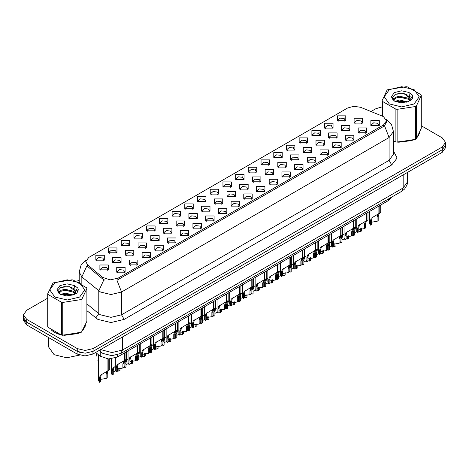 <?xml version="1.0" encoding="UTF-8"?>
<svg xmlns="http://www.w3.org/2000/svg" width="469" height="469" viewBox="0 0 469 469"><rect width="100%" height="100%" fill="white"/><g stroke="black" fill="none" stroke-linecap="round" stroke-linejoin="round"><path stroke-width="0.7" d="M210.223 194.107L210.223 189.242L218.654 189.242L218.654 194.107L210.223 194.107M217.675 194.565L218.161 193.504L217.071 191.979L213.014 191.516L210.716 193.504L211.202 194.565M197.519 201.447L197.519 196.581L205.944 196.581L205.944 201.447L197.519 201.447M204.965 201.905L205.457 200.838L204.367 199.319L200.304 198.85L198.006 200.838L198.493 201.905M184.809 208.787L184.809 203.921L193.234 203.921L193.234 208.787L184.809 208.787M192.261 209.238L192.747 208.177L191.657 206.653L187.594 206.19L185.296 208.177L185.788 209.238M146.68 230.795L146.68 225.929L155.11 225.929L155.11 230.795L146.68 230.795M154.131 231.252L154.618 230.191L153.527 228.667L149.47 228.204L147.172 230.191L147.659 231.252M133.97 238.135L133.97 233.269L142.4 233.269L142.4 238.135L133.97 238.135M141.421 238.592L141.908 237.525L140.817 236.007L136.76 235.538L134.462 237.525L134.949 238.592M121.266 245.469L121.266 240.609L129.69 240.609L129.69 245.469L121.266 245.469M128.711 245.926L129.204 244.865L128.113 243.341L124.051 242.878L121.752 244.865L122.239 245.926M108.556 252.809L108.556 247.943L116.98 247.943L116.98 252.809L108.556 252.809M116.001 253.266L116.494 252.199L115.403 250.681L111.341 250.212L109.043 252.199L109.535 253.266M172.1 216.121L172.1 211.255L180.524 211.255L180.524 216.121L172.1 216.121M179.551 216.578L180.037 215.511L178.947 213.993L174.89 213.53L172.586 215.511L173.079 216.578M159.39 223.461L159.39 218.595L167.82 218.595L167.82 223.461L159.39 223.461M166.841 223.912L167.327 222.851L166.237 221.333L162.18 220.864L159.882 222.851L160.369 223.912M222.933 186.773L222.933 181.908L231.364 181.908L231.364 186.773L222.933 186.773M230.385 187.231L230.871 186.164L229.781 184.645L225.724 184.176L223.426 186.164L223.912 187.231M235.643 179.434L235.643 174.568L244.073 174.568L244.073 179.434L235.643 179.434M243.094 179.891L243.581 178.824L242.491 177.305L238.434 176.842L236.136 178.824L236.622 179.891M248.353 172.1L248.353 167.234L256.778 167.234L256.778 172.1L248.353 172.1M255.804 172.551L256.291 171.49L255.2 169.971L251.144 169.502L248.84 171.49L249.332 172.551M261.063 164.76L261.063 159.894L269.487 159.894L269.487 164.76L261.063 164.76M268.514 165.217L269.001 164.15L267.91 162.632L263.848 162.163L261.55 164.15L262.042 165.217M273.773 157.42L273.773 152.56L282.197 152.56L282.197 157.42L273.773 157.42M281.218 157.877L281.711 156.816L280.62 155.292L276.558 154.829L274.259 156.816L274.746 157.877M286.477 150.086L286.477 145.22L294.907 145.22L294.907 150.086L286.477 150.086M293.928 150.543L294.415 149.476L293.324 147.958L289.267 147.489L286.969 149.476L287.456 150.543M299.187 142.746L299.187 137.88L307.617 137.88L307.617 142.746L299.187 142.746M306.638 143.203L307.125 142.136L306.034 140.618L301.977 140.155L299.679 142.136L300.166 143.203M311.897 135.412L311.897 130.546L320.327 130.546L320.327 135.412L311.897 135.412M319.348 135.863L319.835 134.802L318.744 133.284L314.687 132.815L312.389 134.802L312.876 135.863M324.607 128.072L324.607 123.206L333.031 123.206L333.031 128.072L324.607 128.072M332.058 128.529L332.544 127.462L331.454 125.944L327.397 125.475L325.093 127.462L325.586 128.529M337.317 120.732L337.317 115.872L345.741 115.872L345.741 120.732L337.317 120.732M344.768 121.19L345.254 120.128L344.164 118.604L340.101 118.141L337.803 120.128L338.296 121.19M95.846 260.148L95.846 255.283L104.27 255.283L104.27 260.148L95.846 260.148M103.297 260.6L103.784 259.539L102.693 258.02L98.637 257.551L96.333 259.539L96.825 260.6M227.008 196.464L227.008 191.598L235.438 191.598L235.438 196.464L227.008 196.464M234.459 196.916L234.946 195.854L233.855 194.33L229.798 193.867L227.5 195.854L227.987 196.916M214.298 203.798L214.298 198.932L222.728 198.932L222.728 203.798L214.298 203.798M221.749 204.255L222.236 203.188L221.145 201.67L217.088 201.207L214.79 203.188L215.277 204.255M201.594 211.138L201.594 206.272L210.018 206.272L210.018 211.138L201.594 211.138M209.039 211.595L209.532 210.528L208.435 209.01L204.378 208.541L202.08 210.528L202.567 211.595M188.884 218.472L188.884 213.606L197.308 213.606L197.308 218.472L188.884 218.472M196.329 218.929L196.822 217.868L195.731 216.344L191.669 215.881L189.37 217.868L189.857 218.929M150.754 240.486L150.754 235.62L159.184 235.62L159.184 240.486L150.754 240.486M158.205 240.943L158.692 239.876L157.602 238.358L153.545 237.889L151.247 239.876L151.733 240.943M163.464 233.146L163.464 228.286L171.889 228.286L171.889 233.146L163.464 233.146M170.915 233.603L171.402 232.542L170.311 231.018L166.255 230.555L163.951 232.542L164.443 233.603M112.63 262.499L112.63 257.633L121.055 257.633L121.055 262.499L112.63 262.499M120.076 262.957L120.568 261.89L119.478 260.371L115.415 259.902L113.117 261.89L113.604 262.957M125.34 255.159L125.34 250.294L133.765 250.294L133.765 255.159L125.34 255.159M132.786 255.617L133.278 254.556L132.182 253.031L128.125 252.568L125.827 254.556L126.313 255.617M138.044 247.825L138.044 242.96L146.475 242.96L146.475 247.825L138.044 247.825M145.496 248.277L145.982 247.216L144.892 245.697L140.835 245.228L138.537 247.216L139.023 248.277M176.174 225.812L176.174 220.946L184.598 220.946L184.598 225.812L176.174 225.812M183.625 226.269L184.112 225.202L183.021 223.684L178.959 223.215L176.661 225.202L177.153 226.269M239.718 189.124L239.718 184.258L248.142 184.258L248.142 189.124L239.718 189.124M247.169 189.582L247.655 188.515L246.565 186.996L242.508 186.527L240.204 188.515L240.697 189.582M252.428 181.784L252.428 176.919L260.852 176.919L260.852 181.784L252.428 181.784M259.879 182.242L260.365 181.181L259.275 179.656L255.212 179.193L252.914 181.181L253.407 182.242M265.137 174.45L265.137 169.585L273.562 169.585L273.562 174.45L265.137 174.45M272.583 174.908L273.075 173.841L271.985 172.322L267.922 171.853L265.624 173.841L266.111 174.908M277.847 167.111L277.847 162.245L286.272 162.245L286.272 167.111L277.847 167.111M285.293 167.568L285.785 166.501L284.689 164.982L280.632 164.519L278.334 166.501L278.821 167.568M290.551 159.777L290.551 154.911L298.982 154.911L298.982 159.777L290.551 159.777M298.003 160.228L298.489 159.167L297.399 157.648L293.342 157.179L291.044 159.167L291.53 160.228M303.261 152.437L303.261 147.571L311.692 147.571L311.692 152.437L303.261 152.437M310.713 152.894L311.199 151.827L310.109 150.309L306.052 149.84L303.754 151.827L304.24 152.894M315.971 145.097L315.971 140.237L324.396 140.237L324.396 145.097L315.971 145.097M323.422 145.554L323.909 144.493L322.819 142.969L318.762 142.506L316.464 144.493L316.95 145.554M328.681 137.763L328.681 132.897L337.105 132.897L337.105 137.763L328.681 137.763M336.132 138.22L336.619 137.153L335.528 135.635L331.466 135.166L329.168 137.153L329.66 138.22M341.391 130.423L341.391 125.557L349.815 125.557L349.815 130.423L341.391 130.423M348.836 130.88L349.329 129.819L348.238 128.295L344.176 127.832L341.878 129.819L342.364 130.88M354.101 123.089L354.101 118.223L362.525 118.223L362.525 123.089L354.101 123.089M361.546 123.54L362.039 122.479L360.942 120.961L356.886 120.492L354.587 122.479L355.074 123.54M99.92 269.833L99.92 264.973L108.345 264.973L108.345 269.833L99.92 269.833M107.372 270.291L107.858 269.229L106.768 267.705L102.705 267.242L100.407 269.229L100.899 270.291M129.409 264.85L129.409 259.984L137.839 259.984L137.839 264.85L129.409 264.85M136.86 265.307L137.347 264.24L136.256 262.722L132.199 262.253L129.901 264.24L130.388 265.307M142.119 257.51L142.119 252.65L150.549 252.65L150.549 257.51L142.119 257.51M149.57 257.968L150.057 256.906L148.966 255.382L144.909 254.919L142.611 256.906L143.098 257.968M154.829 250.176L154.829 245.31L163.259 245.31L163.259 250.176L154.829 250.176M162.28 250.634L162.766 249.567L161.676 248.048L157.619 247.579L155.321 249.567L155.808 250.634M167.539 242.836L167.539 237.971L175.963 237.971L175.963 242.836L167.539 242.836M174.99 243.294L175.476 242.233L174.386 240.708L170.329 240.245L168.025 242.233L168.518 243.294M180.248 235.502L180.248 230.637L188.673 230.637L188.673 235.502L180.248 235.502M187.694 235.954L188.186 234.893L187.096 233.374L183.033 232.905L180.735 234.893L181.227 235.954M192.958 228.163L192.958 223.297L201.383 223.297L201.383 228.163L192.958 228.163M200.404 228.62L200.896 227.553L199.806 226.035L195.743 225.571L193.445 227.553L193.932 228.62M205.662 220.829L205.662 215.963L214.093 215.963L214.093 220.829L205.662 220.829M213.114 221.28L213.6 220.219L212.51 218.695L208.453 218.232L206.155 220.219L206.641 221.28M218.372 213.489L218.372 208.623L226.803 208.623L226.803 213.489L218.372 213.489M225.824 213.946L226.31 212.879L225.22 211.361L221.163 210.892L218.865 212.879L219.351 213.946M231.082 206.149L231.082 201.283L239.512 201.283L239.512 206.149L231.082 206.149M238.533 206.606L239.02 205.545L237.93 204.021L233.873 203.558L231.575 205.545L232.061 206.606M243.792 198.815L243.792 193.949L252.216 193.949L252.216 198.815L243.792 198.815M251.243 199.272L251.73 198.205L250.639 196.687L246.583 196.218L244.279 198.205L244.771 199.272M256.502 191.475L256.502 186.609L264.926 186.609L264.926 191.475L256.502 191.475M263.947 191.932L264.44 190.865L263.349 189.347L259.287 188.884L256.989 190.865L257.481 191.932M269.212 184.141L269.212 179.275L277.636 179.275L277.636 184.141L269.212 184.141M276.657 184.593L277.15 183.531L276.059 182.013L271.997 181.544L269.698 183.531L270.185 184.593M281.916 176.801L281.916 171.935L290.346 171.935L290.346 176.801L281.916 176.801M289.367 177.259L289.854 176.192L288.763 174.673L284.706 174.204L282.408 176.192L282.895 177.259M294.626 169.461L294.626 164.601L303.056 164.601L303.056 169.461L294.626 169.461M302.077 169.919L302.564 168.858L301.473 167.333L297.416 166.87L295.118 168.858L295.605 169.919M307.336 162.127L307.336 157.262L315.766 157.262L315.766 162.127L307.336 162.127M314.787 162.585L315.274 161.518L314.183 159.999L310.126 159.53L307.828 161.518L308.315 162.585M320.046 154.788L320.046 149.922L328.47 149.922L328.47 154.788L320.046 154.788M327.497 155.245L327.983 154.178L326.893 152.66L322.836 152.196L320.532 154.178L321.025 155.245M332.756 147.454L332.756 142.588L341.18 142.588L341.18 147.454L332.756 147.454M340.207 147.905L340.693 146.844L339.603 145.326L335.54 144.857L333.242 146.844L333.735 147.905M345.465 140.114L345.465 135.248L353.89 135.248L353.89 140.114L345.465 140.114M352.911 140.571L353.403 139.504L352.313 137.986L348.25 137.517L345.952 139.504L346.439 140.571M358.169 132.774L358.169 127.914L366.6 127.914L366.6 132.774L358.169 132.774M365.621 133.231L366.107 132.17L365.017 130.646L360.96 130.183L358.662 132.17L359.148 133.231M370.879 125.44L370.879 120.574L379.31 120.574L379.31 125.44L370.879 125.44M378.331 125.897L378.817 124.83L377.727 123.312L373.67 122.843L371.372 124.83L371.858 125.897M116.705 272.19L116.705 267.324L125.129 267.324L125.129 272.19L116.705 272.19M124.15 272.641L124.643 271.58L123.552 270.062L119.489 269.593L117.191 271.58L117.678 272.641M382.212 116.072L383.554 116.722L386.497 120.832L383.554 124.936L118.1 278.193L110.115 279.87L102.758 277.413L87.574 264.897L85.751 261.567L88.7 257.463L347.646 107.958L353.884 106.281L360.526 107.307L382.212 116.072M391.627 197.138L388.549 200.503L117.314 357.097L108.445 358.961L100.266 356.235L95.647 352.43M51.232 329.959L54.504 332.544L61.234 335.001M386.497 120.832L386.497 122.063L384.527 125.745L383.554 126.448L116.969 280.216L121.524 292.029L110.995 294.544L100.46 292.029L81.87 276.927L79.179 271.997L79.179 282.408M47.691 298.167L26.721 310.273L23.45 314.834L23.45 317.572L26.721 322.133L77.285 351.322L85.182 353.21L93.085 351.322L442.279 149.717L445.55 145.156L445.55 142.418L442.279 137.857L421.309 125.751M105.015 280.216L102.758 279.073L86.894 265.87L81.87 276.927L81.87 284.062M393.444 141.351L395.678 141.908M396.54 142.072L413.101 140.178M417.539 137.118L419.773 132.481M62.096 335.159L78.657 333.271M83.095 330.205L85.329 325.574M23.45 314.834L26.721 319.395L77.285 348.584L85.182 350.478L93.085 348.584L442.279 146.979L445.55 142.418M382.135 106.85L375.915 108.667L370.961 111.528M79.179 279.987L76.898 281.306M68.023 286.43L67.718 286.606M58.133 292.146L59.727 291.214M23.526 318.334L23.526 320.415L26.803 324.976L77.098 354.013L85 355.901L92.903 354.013L442.197 152.349L445.474 147.788L445.474 145.923M24.394 320.163L26.803 322.238L77.098 351.275L80.691 352.665M115.327 358.011L115.327 370.105L116.253 371.876L116.253 367.708L116.969 364.999L124.69 360.315L124.69 352.84M125.035 360.116L126.501 359.272L124.865 360.438L123.992 363.241L123.992 367.409L122.907 368.036L122.907 363.868L123.81 361.048L125.012 360.133L123.939 360.755L125.035 360.116L125.035 352.641M118.868 363.68L117.783 364.302L118.868 363.68L118.018 364.395L117.338 367.08L117.338 371.255L116.253 371.876M122.907 368.036L117.338 368.951M124.461 360.45L125.545 359.823M98.549 354.822L98.549 380.523L99.469 382.299L99.469 378.125L100.184 375.423L107.905 370.739L107.905 358.926M108.251 370.539L109.717 369.689L108.081 370.862L107.208 373.658L107.208 377.832L106.123 378.454L106.123 374.285L107.032 371.466L108.228 370.551L107.155 371.172L108.251 370.539L108.251 358.955M102.084 374.098L101.005 374.725L102.084 374.098L101.234 374.813L100.554 377.504L100.554 381.672L99.469 382.299M106.123 378.454L100.554 379.374M107.682 370.868L108.761 370.246M96.016 352.735L96.983 356.581L96.983 360.755L98.549 361.165M393.444 141.228L393.849 141.345M398.668 142.248L411.911 140.559M417.949 136.415L419.503 133.137M389.346 89.661L384.217 96.807L389.346 103.954L401.722 106.914L414.098 103.954L419.227 96.807L414.098 89.661L401.722 86.701L389.346 89.661M393.444 141.204L397.155 142.16L415.47 139.328L416.402 138.789L421.309 128.219L421.309 95.4L420.969 94.668L407.561 86.923L406.289 86.73L387.974 89.561L387.042 90.101L382.135 100.671L382.475 101.41L382.475 116.189M395.883 141.96L395.883 109.148L382.475 101.41M395.883 109.148L397.155 109.341L397.155 142.16M415.47 139.328L415.47 106.51L397.155 109.341M415.47 106.51L416.402 105.971L416.402 138.789M407.514 101.814L399.518 100.044L394.98 101.386M406.4 102.172L399.518 101.011L396 101.826M409.701 100.12L407.743 98.097L399.518 96.18L395.701 97.13L393.497 99.012L393.21 100.038M409.39 100.601L407.743 99.065L399.518 97.147L395.701 98.097L393.385 100.225M408.64 101.439L409.947 99.627L410.234 98.355L403.85 93.595L395.349 94.269L392.354 97.534L394.365 101.034M409.789 100.935L410.234 99.117M410.211 98.73L407.743 95.201L404.073 93.636M394.365 92.557L391.316 96.807L394.365 101.058L400.626 102.781L407.373 101.855L411.43 99.885L412.796 96.807L412.327 94.973L408.921 92.469L401.611 90.798L394.365 92.557M408.921 92.469L409.947 99.621M382.135 116.042L382.135 100.671M421.309 95.4L416.402 105.971M405.638 101.849L398.855 101.269L396.158 101.761M410.592 100.483L410.111 100.096M409.824 99.891L409.343 99.575M405.638 97.992L398.855 97.411L396.158 97.898M393.55 98.918L392.758 99.41M412.28 98.736L410.856 96.86M405.662 94.134L398.855 93.548L395.226 94.328M412.796 96.901L412.327 94.973M410.897 100.278L410.199 99.68M409.988 99.528L408.323 98.525M394.206 98.109L392.576 99.059M412.398 98.508L410.85 96.374M51.983 330.516L54.639 332.468L59.405 334.438M64.224 335.341L77.467 333.652M83.5 329.508L85.059 326.225M48.659 337.592L48.659 347.066L54.111 354.67L66.721 357.812L79.63 355.109M54.902 282.754L49.773 289.901L54.902 297.041L67.278 300.002L79.654 297.041L84.783 289.901L79.654 282.754L67.278 279.794L54.902 282.754M53.056 282.918L47.691 293.764L48.031 294.497L48.031 327.315L61.439 335.054L62.711 335.253L81.5 332.152L86.865 321.306L86.865 288.494L86.525 287.755L73.117 280.016L71.845 279.817L53.056 282.918M61.439 335.054L61.439 302.235L48.031 294.497M61.439 302.235L62.711 302.435L62.711 335.253M81.026 332.415L81.026 299.603L62.711 302.435M81.026 299.603L81.958 299.064L81.958 331.882M47.691 293.764L47.691 326.576L48.031 327.315M73.07 294.901L65.074 293.137L60.536 294.473M71.956 295.265L65.074 294.098L61.556 294.919M75.257 293.213L73.299 291.19L65.074 289.273L61.257 290.223L59.053 292.105L58.766 293.125M74.946 293.694L73.299 292.152L65.074 290.241L61.257 291.19L58.942 293.318M74.196 294.526L75.503 292.72L75.79 291.442L69.406 286.682L60.906 287.356L57.91 290.628L59.921 294.127M75.339 294.022L75.79 292.21M75.767 291.824L73.299 288.294L69.629 286.723M59.921 285.65L56.872 289.901L59.921 294.145L66.182 295.875L72.93 294.942L76.986 292.973L78.352 289.901L77.883 288.06L74.471 285.557L67.167 283.892L59.921 285.65M74.471 285.557L75.503 292.715M86.865 288.494L81.958 299.064M71.188 294.942L64.411 294.362L61.715 294.854M76.142 293.571L75.667 293.189M75.38 292.984L74.899 292.668M71.188 291.079L64.411 290.499L61.715 290.991M59.106 292.011L58.308 292.498M77.836 291.824L76.406 289.948M71.218 287.227L64.411 286.635L60.782 287.415M78.352 289.994L77.883 288.06M76.453 293.371L75.755 292.773M75.544 292.615L73.879 291.618M77.954 291.595L76.406 289.461M128.037 350.906L128.037 362.766L128.963 364.542L128.963 360.368L129.673 357.665L137.399 352.981L137.399 345.506M137.745 352.782L139.211 351.932L137.575 353.104L136.702 355.901L136.702 360.075L135.617 360.696L135.617 356.528L136.52 353.714L137.722 352.794L136.643 353.415L137.745 352.782L137.745 345.307M131.578 356.34L130.493 356.968L131.578 356.34L130.728 357.056L130.048 359.746L130.048 363.915L128.963 364.542M135.617 360.696L130.048 361.617M137.171 353.11L138.249 352.489M140.747 343.572L140.747 355.426L141.673 357.202L141.673 353.034L142.383 350.325L150.109 345.641L150.109 338.167M150.455 345.442L151.921 344.598L150.285 345.764L149.412 348.567L149.412 352.735L148.327 353.362L148.327 349.188L149.23 346.374L150.432 345.454L149.353 346.075L150.455 345.442L150.455 337.967M144.282 349.006L143.203 349.628L144.282 349.006L143.438 349.722L142.752 352.407L142.752 356.581L141.673 357.202M148.327 353.362L142.752 354.277M149.881 345.776L150.959 345.149M153.457 336.232L153.457 348.092L154.377 349.868L154.377 345.694L155.092 342.991L162.819 338.307L162.819 330.827M163.142 338.12L164.631 337.258L162.995 338.43L162.116 341.227L162.116 345.401L161.037 346.022L161.037 341.854L161.94 339.034L163.142 338.12L163.159 330.627M156.992 341.666L155.913 342.294L156.992 341.666L156.148 342.382L155.462 345.073L155.462 349.241L154.377 349.868M161.037 346.022L155.462 346.943M162.591 338.436L163.669 337.815M166.167 328.898L166.167 340.752L167.087 342.528L167.087 338.36L167.802 335.652L175.523 330.967L175.523 323.493M175.869 330.768L177.341 329.924L175.699 331.091L174.826 333.893L174.826 338.061L173.741 338.688L173.741 334.514L174.65 331.7L175.846 330.78L174.773 331.401L175.869 330.768L175.869 323.293M169.702 334.333L168.623 334.954L169.702 334.333L168.858 335.042L168.172 337.733L168.172 341.901L167.087 342.528M173.741 338.688L168.172 339.603M175.3 331.096L176.379 330.475M111.259 358.902L111.259 373.183L112.179 374.96L112.179 370.791L112.894 368.083L115.327 366.453M119.917 367.807L119.917 370.492L118.833 371.12L118.833 368.065M114.794 366.764L113.715 367.385L114.794 366.764L113.944 367.473L113.264 370.164L113.264 374.332L112.179 374.96M118.833 371.12L117.338 370.838M115.526 370.944L113.264 372.034M123.992 366.166L124.889 367.626L124.889 363.452L125.598 360.749L128.037 359.113M132.627 360.473L132.627 363.153L131.543 363.78L131.543 360.725M127.504 359.424L126.419 360.045L127.504 359.424L126.653 360.139L125.973 362.824L125.973 366.998L124.889 367.626M131.543 363.78L130.048 363.498M128.23 363.61L125.973 364.694M136.702 358.826L137.599 360.286L137.599 356.118L138.308 353.409L140.747 351.779M145.337 353.134L145.337 355.819L144.253 356.446L144.253 353.392M140.208 352.084L139.129 352.711L140.208 352.084L139.363 352.799L138.677 355.49L138.677 359.659L137.599 360.286M144.253 356.446L142.752 356.164M140.94 356.27L138.677 357.36M149.412 351.492L150.303 352.946L150.303 348.778L151.018 346.069L153.457 344.439M158.047 345.8L158.047 348.479L156.963 349.106L156.963 346.052M152.917 344.75L151.839 345.372L152.917 344.75L152.073 345.465L151.387 348.15L151.387 352.325L150.303 352.946M156.963 349.106L155.462 348.825M153.65 348.936L151.387 350.021M178.877 321.558L178.877 333.418L179.797 335.194L179.797 331.02L180.512 328.318L188.233 323.628L188.233 316.153M188.556 323.446L190.045 322.584L188.409 323.757L187.536 326.553L187.536 330.721L186.451 331.349L186.451 327.18L187.36 324.36L188.556 323.446L188.579 315.954M182.412 326.993L181.333 327.614L182.412 326.993L181.562 327.708L180.882 330.393L180.882 334.567L179.797 335.194M186.451 331.349L180.882 332.263M188.01 323.762L189.089 323.135M191.581 314.218L191.581 326.078L192.507 327.854L192.507 323.686L193.222 320.978L200.943 316.294L200.943 308.819M201.289 316.094L202.755 315.244L201.119 316.417L200.245 319.213L200.245 323.387L199.161 324.009L199.161 319.84L200.064 317.026L201.265 316.106L200.193 316.727L201.289 316.094L201.289 308.62M195.122 319.653L194.037 320.28L195.122 319.653L194.272 320.368L193.591 323.059L193.591 327.227L192.507 327.854M199.161 324.009L193.591 324.929M200.714 316.423L201.799 315.801M204.291 306.884L204.291 318.738L205.217 320.515L205.217 316.346L205.926 313.638L213.653 308.954L213.653 301.479M213.999 308.754L215.464 307.91L213.829 309.077L212.955 311.879L212.955 316.047L211.871 316.675L211.871 312.501L212.774 309.687L213.975 308.772L212.897 309.393L213.999 308.754L213.999 301.28M207.831 312.319L206.747 312.94L207.831 312.319L206.981 313.034L206.301 315.719L206.301 319.893L205.217 320.515M211.871 316.675L206.301 317.589M213.424 309.089L214.503 308.461M217 299.544L217 311.404L217.927 313.181L217.927 309.007L218.636 306.304L226.363 301.62L226.363 294.139M226.709 301.42L228.174 300.57L226.539 301.743L225.665 304.539L225.665 308.713L224.581 309.335L224.581 305.167L225.483 302.347L226.685 301.432L225.607 302.054L226.709 301.42L226.709 293.94M220.536 304.979L219.457 305.606L220.536 304.979L219.691 305.694L219.005 308.385L219.005 312.553L217.927 313.181M224.581 309.335L219.005 310.255M226.134 301.749L227.213 301.127M162.116 344.152L163.013 345.612L163.013 341.438L163.728 338.735L166.167 337.1M170.751 338.46L170.751 341.145L169.672 341.766L169.672 338.718M165.627 337.41L164.549 338.038L165.627 337.41L164.783 338.126L164.097 340.816L164.097 344.985L163.013 345.612M169.672 341.766L168.172 341.485M166.36 341.596L164.097 342.687M174.826 336.812L175.723 338.272L175.723 334.104L176.438 331.395L178.877 329.766M183.461 331.12L183.461 333.805L182.377 334.432L182.377 331.378M178.337 330.076L177.259 330.698L178.337 330.076L177.487 330.792L176.807 333.477L176.807 337.651L175.723 338.272M182.377 334.432L180.882 334.151M179.07 334.256L176.807 335.347M187.536 329.478L188.432 330.938L188.432 326.764L189.148 324.061L191.581 322.426M196.171 323.786L196.171 326.465L195.086 327.092L195.086 324.044M191.047 322.736L189.968 323.358L191.047 322.736L190.197 323.452L189.517 326.143L189.517 330.311L188.432 330.938M195.086 327.092L193.591 326.811M191.78 326.922L189.517 328.013M200.245 322.139L201.142 323.598L201.142 319.43L201.852 316.722L204.291 315.092M208.881 316.446L208.881 319.131L207.796 319.758L207.796 316.704M203.757 315.403L202.672 316.024L203.757 315.403L202.907 316.112L202.227 318.803L202.227 322.971L201.142 323.598M207.796 319.758L206.301 319.477M204.484 319.582L202.227 320.673M229.71 292.21L229.71 304.064L230.631 305.841L230.631 301.673L231.346 298.964L239.073 294.28L239.073 286.805M239.413 294.081L240.884 293.236L239.249 294.403L238.369 297.205L238.369 301.374L237.291 302.001L237.291 297.827L238.193 295.013L239.395 294.092L238.316 294.714L239.413 294.081L239.413 286.606M233.245 297.645L232.167 298.266L233.245 297.645L232.401 298.354L231.715 301.045L231.715 305.213L230.631 305.841M237.291 302.001L231.715 302.915M238.844 294.409L239.923 293.787M242.42 284.871L242.42 296.73L243.341 298.507L243.341 294.333L244.056 291.63L251.777 286.946L251.777 279.465M252.123 286.747L253.594 285.897L251.953 287.069L251.079 289.865L251.079 294.034L249.995 294.661L249.995 290.493L250.903 287.673L252.099 286.758L251.026 287.38L252.123 286.747L252.123 279.266M245.955 290.305L244.877 290.927L245.955 290.305L245.111 291.02L244.425 293.705L244.425 297.879L243.341 298.507M249.995 294.661L244.425 295.576M251.554 287.075L252.633 286.448M255.13 277.531L255.13 289.391L256.051 291.167L256.051 286.999L256.766 284.29L264.487 279.606L264.487 272.131M264.833 279.407L266.298 278.557L264.663 279.729L263.789 282.526L263.789 286.7L262.704 287.327L262.704 283.153L263.613 280.339L264.809 279.418L263.736 280.04L264.833 279.407L264.833 271.932M258.665 282.965L257.587 283.593L258.665 282.965L257.815 283.681L257.135 286.371L257.135 290.54L256.051 291.167M262.704 287.327L257.135 288.242M264.264 279.735L265.343 279.114M267.834 270.197L267.834 282.051L268.76 283.827L268.76 279.659L269.476 276.95L277.197 272.266L277.197 264.792M277.519 272.084L279.008 271.223L277.372 272.389L276.499 275.192L276.499 279.36L275.414 279.987L275.414 275.819L276.317 272.999L277.519 272.084L277.542 264.592M271.375 275.631L270.291 276.253L271.375 275.631L270.525 276.347L269.845 279.032L269.845 283.206L268.76 283.827M275.414 279.987L269.845 280.902M276.968 272.401L278.053 271.774M280.544 262.857L280.544 274.717L281.47 276.493L281.47 272.319L282.18 269.616L289.906 264.932L289.906 257.452M290.252 264.733L291.718 263.883L290.082 265.055L289.209 267.852L289.209 272.026L288.124 272.647L288.124 268.479L289.027 265.665L290.229 264.745L289.15 265.366L290.252 264.733L290.252 257.258M284.085 268.291L283 268.919L284.085 268.291L283.235 269.007L282.555 271.698L282.555 275.866L281.47 276.493M288.124 272.647L282.555 273.568M289.678 265.061L290.757 264.44M293.254 255.523L293.254 267.377L294.18 269.153L294.18 264.985L294.89 262.277L302.616 257.592L302.616 250.118M302.962 257.393L304.428 256.549L302.792 257.716L301.919 260.518L301.919 264.686L300.834 265.313L300.834 261.139L301.737 258.325L302.939 257.405L301.86 258.026L302.962 257.393L302.962 249.918M296.789 260.957L295.71 261.579L296.789 260.957L295.945 261.673L295.259 264.358L295.259 268.532L294.18 269.153M300.834 265.313L295.259 266.228M302.388 257.727L303.466 257.1M212.955 314.805L213.852 316.258L213.852 312.09L214.562 309.382L217 307.752M221.591 309.112L221.591 311.791L220.506 312.418L220.506 309.364M216.467 308.063L215.382 308.684L216.467 308.063L215.617 308.778L214.931 311.463L214.931 315.637L213.852 316.258M220.506 312.418L219.005 312.137M217.194 312.248L214.931 313.333M225.665 307.465L226.556 308.924L226.556 304.75L227.272 302.048L229.71 300.412M234.301 301.772L234.301 304.457L233.216 305.079L233.216 302.03M229.171 300.723L228.092 301.35L229.171 300.723L228.327 301.438L227.641 304.129L227.641 308.297L226.556 308.924M233.216 305.079L231.715 304.797M229.904 304.909L227.641 305.999M238.369 300.131L239.266 301.585L239.266 297.416L239.981 294.708L242.42 293.078M247.005 294.432L247.005 297.117L245.926 297.745L245.926 294.69M241.881 293.389L240.802 294.01L241.881 293.389L241.037 294.104L240.351 296.789L240.351 300.963L239.266 301.585M245.926 297.745L244.425 297.463M242.614 297.569L240.351 298.659M251.079 292.791L251.976 294.251L251.976 290.077L252.691 287.374L255.13 285.738M259.715 287.098L259.715 289.783L258.63 290.405L258.63 287.356M254.591 286.049L253.512 286.676L254.591 286.049L253.741 286.764L253.061 289.455L253.061 293.623L251.976 294.251M258.63 290.405L257.135 290.123M255.324 290.235L253.061 291.325M263.789 285.451L264.686 286.911L264.686 282.743L265.401 280.034L267.834 278.404M272.425 279.759L272.425 282.444L271.34 283.071L271.34 280.016M267.301 278.715L266.222 279.336L267.301 278.715L266.451 279.424L265.771 282.115L265.771 286.283L264.686 286.911M271.34 283.071L269.845 282.789M268.034 282.895L265.771 283.985M276.499 278.117L277.396 279.577L277.396 275.403L278.105 272.7L280.544 271.064M285.134 272.425L285.134 275.104L284.05 275.731L284.05 272.677M280.011 271.375L278.926 271.997L280.011 271.375L279.161 272.09L278.48 274.775L278.48 278.949L277.396 279.577M284.05 275.731L282.555 275.45M280.738 275.561L278.48 276.646M305.964 248.183L305.964 260.043L306.884 261.819L306.884 257.645L307.6 254.943L315.326 250.258L315.326 242.778M315.666 250.059L317.138 249.209L315.502 250.382L314.623 253.178L314.623 257.346L313.544 257.973L313.544 253.805L314.447 250.985L315.649 250.071L314.57 250.692L315.666 250.059L315.666 242.579M309.499 253.618L308.42 254.239L309.499 253.618L308.655 254.333L307.969 257.018L307.969 261.192L306.884 261.819M313.544 257.973L307.969 258.894M315.098 250.387L316.176 249.766M318.674 240.849L318.674 252.703L319.594 254.479L319.594 250.311L320.309 247.603L328.03 242.919L328.03 235.444M328.376 242.719L329.848 241.875L328.206 243.042L327.333 245.838L327.333 250.012L326.248 250.639L326.248 246.465L327.157 243.651L328.353 242.731L327.28 243.352L328.376 242.719L328.376 235.245M322.209 246.284L321.13 246.905L322.209 246.284L321.365 246.993L320.679 249.684L320.679 253.852L319.594 254.479M326.248 250.639L320.679 251.554M327.808 243.048L328.886 242.426M331.384 233.509L331.384 245.369L332.304 247.14L332.304 242.971L333.019 240.263L340.74 235.579L340.74 228.104M341.086 235.379L342.552 234.535L340.916 235.702L340.043 238.504L340.043 242.672L338.958 243.3L338.958 239.131L339.867 236.312L341.063 235.397L339.99 236.018L341.086 235.379L341.086 227.905M334.919 238.944L333.84 239.565L334.919 238.944L334.069 239.659L333.389 242.344L333.389 246.518L332.304 247.14M338.958 243.3L333.389 244.214M340.517 235.714L341.596 235.086M344.088 226.169L344.088 238.029L345.014 239.806L345.014 235.631L345.729 232.929L353.45 228.245L353.45 220.77M353.796 228.045L355.262 227.195L353.626 228.368L352.752 231.164L352.752 235.338L351.668 235.96L351.668 231.792L352.571 228.978L353.773 228.057L352.7 228.679L353.796 228.045L353.796 220.571M347.629 231.604L346.55 232.231L347.629 231.604L346.779 232.319L346.099 235.01L346.099 239.178L345.014 239.806M351.668 235.96L346.099 236.88M353.221 228.374L354.306 227.752M356.798 218.835L356.798 230.689L357.724 232.466L357.724 228.297L358.433 225.589L366.16 220.905L366.16 213.43M366.506 220.706L367.972 219.861L366.336 221.028L365.462 223.83L365.462 227.998L364.378 228.626L364.378 224.452L365.281 221.638L366.482 220.717L365.404 221.339L366.506 220.706L366.506 213.231M360.339 224.27L359.254 224.891L360.339 224.27L359.489 224.985L358.808 227.67L358.808 231.844L357.724 232.466M364.378 228.626L358.808 229.54M365.931 221.04L367.01 220.412M369.508 211.496L369.508 223.355L370.434 225.132L370.434 220.958L371.143 218.255L378.87 213.571L378.87 206.09M379.216 213.372L380.681 212.521L379.046 213.694L378.172 216.49L378.172 220.665L377.088 221.286L377.088 217.118L377.991 214.298L379.192 213.383L378.114 214.005L379.216 213.372L379.216 205.891M373.043 216.93L371.964 217.557L373.043 216.93L372.198 217.645L371.512 220.336L371.512 224.504L370.434 225.132M377.088 221.286L371.512 222.206M378.641 213.7L379.72 213.078M289.209 270.777L290.106 272.237L290.106 268.069L290.815 265.36L293.254 263.73M297.844 265.085L297.844 267.77L296.76 268.397L296.76 265.343M292.72 264.035L291.636 264.663L292.72 264.035L291.87 264.751L291.185 267.441L291.185 271.61L290.106 272.237M296.76 268.397L295.259 268.116M293.447 268.221L291.185 269.312M301.919 263.443L302.81 264.897L302.81 260.729L303.525 258.02L305.964 256.391M310.554 257.745L310.554 260.43L309.47 261.057L309.47 258.003M305.425 256.701L304.346 257.323L305.425 256.701L304.58 257.417L303.894 260.102L303.894 264.276L302.81 264.897M309.47 261.057L307.969 260.776M306.157 260.881L303.894 261.972M314.623 256.103L315.52 257.563L315.52 253.389L316.235 250.686L318.674 249.051M323.258 250.411L323.258 253.096L322.18 253.717L322.18 250.669M318.134 249.361L317.056 249.989L318.134 249.361L317.29 250.077L316.604 252.768L316.604 256.936L315.52 257.563M322.18 253.717L320.679 253.436M318.867 253.547L316.604 254.638M327.333 248.763L328.23 250.223L328.23 246.055L328.945 243.347L331.384 241.717M335.968 243.071L335.968 245.756L334.884 246.383L334.884 243.329M330.844 242.027L329.766 242.649L330.844 242.027L329.994 242.737L329.314 245.428L329.314 249.596L328.23 250.223M334.884 246.383L333.389 246.102M331.577 246.207L329.314 247.298M340.043 241.429L340.94 242.889L340.94 238.715L341.655 236.013L344.088 234.377M348.678 235.737L348.678 238.416L347.593 239.043L347.593 235.989M343.554 234.688L342.476 235.309L343.554 234.688L342.704 235.403L342.024 238.088L342.024 242.262L340.94 242.889M347.593 239.043L346.099 238.762M344.287 238.873L342.024 239.964M352.752 234.09L353.649 235.549L353.649 231.381L354.359 228.673L356.798 227.043M361.388 228.397L361.388 231.082L360.303 231.709L360.303 228.655M356.264 227.348L355.18 227.975L356.264 227.348L355.414 228.063L354.734 230.754L354.734 234.922L353.649 235.549M360.303 231.709L358.808 231.428M356.991 231.534L354.734 232.624M118.1 278.193L118.1 279.706M102.758 277.413L102.758 279.073M87.574 264.897L87.574 266.556M383.554 124.936L383.554 126.448M388.549 198.915L388.549 200.503M100.266 351.492L100.266 356.235M117.314 354.951L117.314 357.097M393.444 150.871L397.126 158.082L391.715 164.924L124.162 319.395L121.524 314.834L389.082 160.363L393.444 154.278L393.444 131.472L389.082 137.552L384.527 125.745M124.162 319.395L110.995 322.543L97.828 319.395L86.865 310.642M103.866 279.764L98.789 290.88L98.789 313.685L100.46 314.834L110.995 317.355L121.524 314.834L121.524 292.029L389.082 137.552L389.082 160.363L391.715 164.924M229.388 184.446L230.15 184.006M242.098 177.106L242.86 176.666M254.808 169.772L255.57 169.332M267.512 162.432L268.28 161.993M280.222 155.098L280.984 154.653M292.932 147.758L293.694 147.319M305.641 140.419L306.404 139.979M318.351 133.085L319.113 132.645M331.061 125.745L331.823 125.305M343.765 118.411L344.533 117.971M93.085 348.584L93.085 351.322M77.285 348.584L77.285 351.322M442.279 146.979L442.279 149.717M26.721 319.395L26.721 322.133M86.865 303.853L98.789 313.685L95.74 317.959M100.618 349.557L111.915 352.547L122.45 350.032L403.17 187.958L407.532 181.872L407.086 184.827L404.647 188.984L401.628 191.364L120.902 353.438L122.45 350.032L122.45 336.953M403.17 174.878L403.17 187.958L401.628 191.364M99.827 350.015L101.075 352.16L99.029 350.478M442.197 152.349L442.197 149.763M92.903 354.013L92.903 351.428M77.098 354.013L77.098 351.275M26.803 324.976L26.803 322.238M122.907 363.868L123.992 363.241M116.253 367.708L117.338 367.08M106.123 374.285L107.208 373.658M99.469 378.125L100.554 377.504M135.617 356.528L136.702 355.901M128.963 360.368L130.048 359.746M148.327 349.188L149.412 348.567M141.673 353.034L142.752 352.407M161.037 341.854L162.116 341.227M154.377 345.694L155.462 345.073M173.741 334.514L174.826 333.893M167.087 338.36L168.172 337.733M112.179 370.791L113.264 370.164M124.889 363.452L125.973 362.824M137.599 356.118L138.677 355.49M150.303 348.778L151.387 348.15M186.451 327.18L187.536 326.553M179.797 331.02L180.882 330.393M199.161 319.84L200.245 319.213M192.507 323.686L193.591 323.059M211.871 312.501L212.955 311.879M205.217 316.346L206.301 315.719M224.581 305.167L225.665 304.539M217.927 309.007L219.005 308.385M163.013 341.438L164.097 340.816M175.723 334.104L176.807 333.477M188.432 326.764L189.517 326.143M201.142 319.43L202.227 318.803M237.291 297.827L238.369 297.205M230.631 301.673L231.715 301.045M249.995 290.493L251.079 289.865M243.341 294.333L244.425 293.705M262.704 283.153L263.789 282.526M256.051 286.999L257.135 286.371M275.414 275.819L276.499 275.192M268.76 279.659L269.845 279.032M288.124 268.479L289.209 267.852M281.47 272.319L282.555 271.698M300.834 261.139L301.919 260.518M294.18 264.985L295.259 264.358M213.852 312.09L214.931 311.463M226.556 304.75L227.641 304.129M239.266 297.416L240.351 296.789M251.976 290.077L253.061 289.455M264.686 282.743L265.771 282.115M277.396 275.403L278.48 274.775M313.544 253.805L314.623 253.178M306.884 257.645L307.969 257.018M326.248 246.465L327.333 245.838M319.594 250.311L320.679 249.684M338.958 239.131L340.043 238.504M332.304 242.971L333.389 242.344M351.668 231.792L352.752 231.164M345.014 235.631L346.099 235.01M364.378 224.452L365.462 223.83M357.724 228.297L358.808 227.67M377.088 217.118L378.172 216.49M370.434 220.958L371.512 220.336M290.106 268.069L291.185 267.441M302.81 260.729L303.894 260.102M315.52 253.389L316.604 252.768M328.23 246.055L329.314 245.428M340.94 238.715L342.024 238.088M353.649 231.381L354.734 230.754M393.444 131.472L391.498 124.437L386.134 119.284M86.12 260.019L81.084 265.02L79.179 271.997M120.902 353.438L111.915 355.695L102.922 353.438L101.075 352.16M407.532 181.872L407.532 172.363M126.501 359.272L126.501 351.797M109.717 369.689L109.717 358.984M419.597 133.577L419.597 132.909M85.153 326.664L85.153 326.002M139.211 351.932L139.211 344.457M151.921 344.598L151.921 337.117M164.631 337.258L164.631 329.783M177.341 329.924L177.341 322.443M190.045 322.584L190.045 315.109M202.755 315.244L202.755 307.77M215.464 307.91L215.464 300.436M228.174 300.57L228.174 293.096M240.884 293.236L240.884 285.756M253.594 285.897L253.594 278.422M266.298 278.557L266.298 271.082M279.008 271.223L279.008 263.748M291.718 263.883L291.718 256.408M304.428 256.549L304.428 249.068M317.138 249.209L317.138 241.734M329.848 241.875L329.848 234.394M342.552 234.535L342.552 227.06M355.262 227.195L355.262 219.721M367.972 219.861L367.972 212.381M380.681 212.521L380.681 205.047"/></g></svg>
